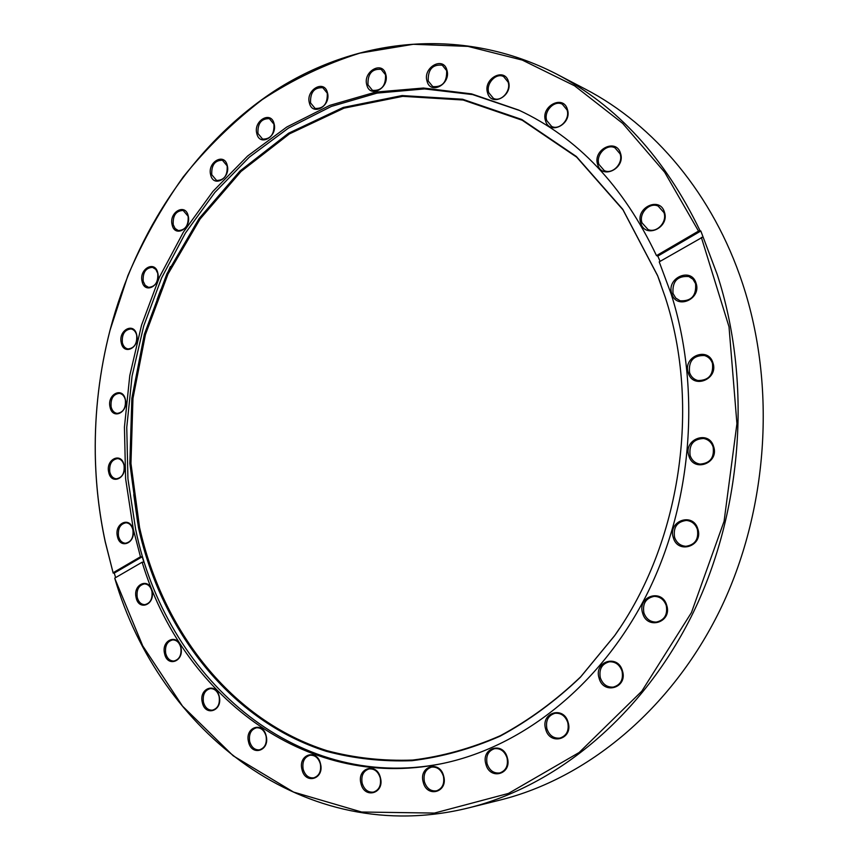 <?xml version="1.0" encoding="UTF-8"?>
<svg xmlns="http://www.w3.org/2000/svg" width="859" height="859" viewBox="0 0 859 859"><rect width="100%" height="100%" fill="white"/><g stroke="black" fill="none" stroke-linecap="round" stroke-linejoin="round"><path stroke-width="1.29" d="M124.061 465.052C127.347 478.173 111.187 485.603 108.717 472.235C105.442 459.286 121.463 451.651 124.061 465.052M109.791 472.021C110.865 476.133 113.012 478.399 116.255 478.807C122.15 477.797 124.748 473.309 124.05 465.342C122.987 461.283 120.861 459.028 117.683 458.588C111.734 459.554 109.104 464.021 109.791 472.021M125.35 399.478C128.635 412.406 112.518 420.287 110.049 407.091C106.784 394.324 122.762 386.249 125.35 399.478M111.122 406.887C112.11 410.72 114.118 412.889 117.135 413.394C123.266 412.545 126.005 408.014 125.339 399.811C124.362 396.02 122.375 393.862 119.412 393.336C113.248 394.141 110.478 398.651 111.122 406.887M136.688 334.806C139.996 347.605 123.771 355.97 121.28 342.87C117.984 330.232 134.068 321.674 136.688 334.806M122.354 342.666C123.277 346.263 125.156 348.346 127.991 348.937C134.391 348.249 137.279 343.664 136.667 335.182C135.754 331.638 133.897 329.566 131.116 328.954C124.684 329.588 121.763 334.151 122.354 342.666M157.777 272.937C161.159 285.682 144.677 294.54 142.122 281.484C138.761 268.899 155.103 259.858 157.777 272.937M143.206 281.29L145.192 285.338L148.521 287.346C155.243 286.831 158.314 282.171 157.755 273.355L155.79 269.361L152.515 267.353C145.762 267.804 142.658 272.453 143.206 281.29M188.175 215.813C191.664 228.558 174.785 237.943 172.144 224.854C168.675 212.27 185.415 202.703 188.175 215.813M173.228 224.671L175.118 228.515L178.275 230.534C185.372 230.212 188.658 225.455 188.132 216.275L183.171 210.455C176.031 210.713 172.713 215.448 173.228 224.671M227.238 165.39C230.878 178.221 213.44 188.121 210.68 174.925C207.062 162.265 224.349 152.183 227.238 165.39M211.776 174.742L216.608 180.465C224.135 180.347 227.656 175.494 227.163 165.894L222.427 160.236C214.857 160.268 211.303 165.111 211.776 174.742M274.053 123.664C277.876 136.635 259.74 147.039 256.841 133.671C253.051 120.872 271.014 110.285 274.053 123.664M257.958 133.499L262.618 139.104C270.628 139.222 274.408 134.251 273.946 124.201L269.382 118.66C261.329 118.467 257.517 123.406 257.958 133.499M327.419 92.611C331.445 105.797 312.504 116.674 309.423 103.08C305.417 90.066 324.187 79.007 327.419 92.611M310.55 102.908L315.113 108.438C323.639 108.792 327.698 103.714 327.268 93.18L322.823 87.725C314.244 87.274 310.153 92.332 310.55 102.908M385.712 74.164C389.986 87.629 370.111 98.914 366.836 85.03C362.584 71.748 382.276 60.259 385.712 74.164M367.985 84.848L372.484 90.356C381.579 90.968 385.927 85.771 385.519 74.765L381.138 69.343C371.99 68.623 367.598 73.788 367.985 84.848M446.884 70.019C451.437 83.838 430.542 95.446 427.052 81.197C422.531 67.593 443.223 55.771 446.884 70.019M428.222 81.025L432.743 86.555C442.417 87.425 447.045 82.12 446.648 70.642L442.267 65.198C432.528 64.21 427.846 69.482 428.222 81.025M508.431 81.519C513.263 95.725 491.305 107.536 487.59 92.89C482.79 78.888 504.523 66.852 508.431 81.519M488.771 92.708L493.42 98.355C500.926 102.404 511.288 91.065 508.131 82.142L503.653 76.601C496.105 72.349 485.636 83.752 488.771 92.708M567.38 109.329C572.502 123.975 549.481 135.84 545.529 120.765C540.451 106.333 563.236 94.232 567.38 109.329M546.743 120.561L551.639 126.423C559.531 130.665 570.376 119.143 567.037 109.941L562.334 104.218C554.388 99.751 543.414 111.337 546.743 120.561M620.488 153.267C625.878 168.375 601.848 180.132 597.692 164.606C592.345 149.724 616.118 137.708 620.488 153.267M598.916 164.391L604.264 170.587C612.531 174.806 623.559 163.242 620.091 153.868L614.969 147.812C606.647 143.335 595.459 154.964 598.916 164.391M664.404 212.044C670.02 227.624 645.12 239.081 640.782 223.104C635.209 207.771 659.841 196.045 664.404 212.044M642.027 222.878L648.073 229.546C656.673 233.476 667.475 222.041 663.964 212.613L658.187 206.096C649.522 201.876 638.516 213.386 642.027 222.878M696.037 283.148C701.835 299.168 676.269 310.153 671.792 293.757C666.047 277.983 691.323 266.719 696.037 283.148M673.037 293.52L675.743 298.062L680.113 300.779C691.388 301.38 696.542 295.679 695.565 283.663L692.977 279.25L688.821 276.544C677.386 275.696 672.125 281.355 673.037 293.52M712.938 362.852C718.833 379.27 692.859 389.621 688.295 372.87C682.443 356.71 708.127 346.059 712.938 362.852M689.562 372.613C691.033 376.822 693.836 379.463 697.959 380.537C708.825 380.494 713.646 374.749 712.444 363.303C711.016 359.255 708.331 356.657 704.401 355.519C693.363 355.315 688.413 361.005 689.562 372.613M713.614 446.53C719.541 463.259 693.46 472.869 688.875 455.85C683.002 439.389 708.782 429.446 713.614 446.53M690.142 455.571C691.882 460.456 695.189 463.302 700.064 464.096C710.168 463.323 714.527 457.589 713.12 446.916C711.424 442.192 708.245 439.389 703.585 438.487C693.277 439.035 688.789 444.726 690.142 455.571M697.852 529.026C703.714 545.97 677.837 554.807 673.306 537.616C667.486 520.951 693.073 511.781 697.852 529.026M674.573 537.326C676.591 542.899 680.382 545.884 685.933 546.292C695.071 544.853 698.893 539.205 697.368 529.348C695.393 523.947 691.731 520.983 686.395 520.447C677.032 521.681 673.091 527.308 674.573 537.326M666.713 605.305C672.447 622.324 647.063 630.399 642.639 613.165C636.959 596.404 662.053 588.007 666.713 605.305M643.896 612.864C646.161 619.017 650.306 622.088 656.33 622.077C664.501 620.166 667.808 614.668 666.262 605.563C664.05 599.561 660.023 596.5 654.182 596.371C645.818 598.111 642.382 603.609 643.896 612.864M622.453 670.911C627.972 687.887 603.329 695.253 599.077 678.095C593.59 661.387 617.965 653.688 622.453 670.911M600.323 677.783C602.728 684.365 607.055 687.468 613.305 687.103C620.638 684.945 623.548 679.619 622.045 671.115C619.672 664.673 615.452 661.57 609.364 661.795C601.858 663.824 598.841 669.15 600.323 677.783M568.143 722.451C573.415 739.255 549.706 746.041 545.648 729.076C540.418 712.519 563.88 705.411 568.143 722.451M546.893 728.754C549.331 735.551 553.679 738.665 559.918 738.085C566.607 735.83 569.227 730.676 567.788 722.602C565.372 715.944 561.12 712.83 555.021 713.281C548.182 715.418 545.476 720.583 546.893 728.754M507.347 757.81C512.34 774.335 489.673 780.67 485.84 763.995C480.89 747.706 503.32 741.059 507.347 757.81M487.064 763.683C489.458 770.502 493.678 773.583 499.755 772.939C505.972 770.695 508.399 765.691 507.046 757.928C504.684 751.228 500.529 748.135 494.58 748.672C488.234 750.82 485.732 755.823 487.064 763.683M443.663 776.139C448.366 792.32 426.783 798.355 423.186 782.034C418.526 766.088 439.883 759.753 443.663 776.139M424.389 781.722C426.655 788.422 430.681 791.472 436.469 790.849C442.374 788.68 444.683 783.816 443.416 776.246C441.172 769.653 437.21 766.615 431.529 767.13C425.516 769.213 423.143 774.077 424.389 781.722M380.419 777.749C384.832 793.523 364.334 799.385 360.963 783.483C356.582 767.935 376.886 761.783 380.419 777.749M362.144 783.183C364.237 789.646 368.017 792.621 373.472 792.105C379.152 790.055 381.407 785.309 380.226 777.857C378.143 771.479 374.417 768.504 369.059 768.945C363.282 770.92 360.984 775.666 362.144 783.183M320.493 763.791C324.638 779.124 305.138 784.954 301.981 769.481C297.858 754.363 317.175 748.264 320.493 763.791M303.141 769.192C305.063 775.355 308.564 778.243 313.664 777.867C319.215 775.945 321.438 771.296 320.343 763.909C318.431 757.821 314.974 754.932 309.97 755.244C304.344 757.09 302.067 761.74 303.141 769.192M266.183 736.002C270.091 750.884 251.494 756.8 248.519 741.768C244.632 727.079 263.058 720.916 266.183 736.002M249.668 741.489C251.408 747.309 254.64 750.1 259.364 749.864C264.851 748.092 267.095 743.518 266.075 736.131C264.347 730.386 261.147 727.594 256.497 727.777C250.946 729.484 248.67 734.048 249.668 741.489M219.228 696.477C222.932 710.919 205.118 717.007 202.305 702.394C198.622 688.134 216.285 681.81 219.228 696.477M203.433 702.125C205 707.58 207.975 710.264 212.356 710.178C217.832 708.568 220.097 704.047 219.152 696.628C217.595 691.227 214.653 688.553 210.348 688.585C204.807 690.142 202.509 694.663 203.433 702.125M180.884 647.418C184.427 661.451 167.247 667.797 164.563 653.57C161.041 639.697 178.071 633.137 180.884 647.418M165.68 653.312C167.086 658.413 169.824 660.99 173.872 661.043C179.391 659.572 181.711 655.095 180.83 647.6C179.424 642.553 176.729 639.987 172.745 639.891C167.172 641.297 164.81 645.775 165.68 653.312M151.957 591.056C155.372 604.736 138.686 611.393 136.098 597.51C132.705 583.991 149.251 577.13 151.957 591.056M137.204 597.263C138.482 602.009 140.994 604.478 144.742 604.661C150.346 603.351 152.741 598.884 151.925 591.271C150.647 586.579 148.167 584.12 144.473 583.905C138.825 585.162 136.398 589.618 137.204 597.263M132.93 529.573C136.27 542.952 119.916 549.964 117.404 536.37C114.097 523.163 130.3 515.948 132.93 529.573M118.499 536.145C119.659 540.558 121.978 542.92 125.457 543.232C131.191 542.061 133.682 537.594 132.92 529.831C131.76 525.461 129.473 523.11 126.048 522.777C120.271 523.893 117.758 528.339 118.499 536.145M700.826 231.017L717.147 274.311C751.926 380.537 743.089 509.537 693.331 612.413C643.219 715.214 557.04 785.921 468.595 807.889L500.131 800.04C586.869 778.479 670.997 709.888 719.767 610.524C768.193 511.094 776.665 386.582 742.627 283.749C713.206 194.37 653.978 124.662 585.162 89.014L556.364 73.949C617.084 105.689 664.984 157.938 700.042 230.695L700.826 231.017L657.79 256.111L656.48 255.628C623.537 186.092 577.624 137.58 518.75 110.092L471.591 93.889L423.423 88.026L375.737 92.085L329.835 105.356L286.82 126.992L247.607 156.016L212.946 191.396L183.429 232.08L159.506 277.027L141.542 325.185L129.784 375.533L124.437 427.041L125.607 478.678L133.338 529.391L140.457 556.782L142.218 556.782L114.268 573.082L115.632 577.592M170.404 266.569L168.493 270.832M160.697 289.805L157.111 299.49M133.779 494.58L137.73 523.067M700.042 230.695L698.517 231.092L664.673 172.251L622.689 123.395L574.553 85.793L522.304 60.098L467.94 46.386L413.276 44.292L359.91 53.118C325.411 63.985 292.876 79.468 262.306 99.569C233.154 121.935 206.804 147.705 183.268 176.868C161.492 207.61 143.023 240.541 127.862 275.664L110.027 330.286C99.633 370.723 94.726 411.805 95.285 453.541C95.736 483.402 99.053 512.78 105.249 541.685L113.184 573.093L105.26 541.986C99.053 513.016 95.725 483.585 95.263 453.67C94.705 411.848 99.633 370.68 110.038 330.157C135.969 231.264 195.014 142.143 276.845 89.411C358.675 37.613 463.248 26.146 556.364 73.949M665.199 297.117C701.094 406.479 680.36 543.64 614.486 635.864L580.448 677.193C555.311 701.212 528.489 720.894 499.981 736.227C470.925 748.941 441.59 757.09 411.944 760.698C382.513 761.761 353.972 758.626 326.313 751.314C230.609 720.926 161.567 631.279 138.449 527.533L129.838 463.43L131.856 398.318L144.333 334.355L166.947 273.699L199.116 218.497L240.037 170.952L288.592 133.209L343.267 107.429L402.087 95.564L462.582 99.236L521.789 119.487L576.346 156.478L622.743 209.242L657.575 275.524L665.199 297.117M619.618 628.316L614.754 635.477L580.791 676.709C555.698 700.686 528.929 720.325 500.486 735.626C471.494 748.318 442.202 756.457 412.621 760.065C383.243 761.128 354.756 758.014 327.139 750.723C231.597 720.433 162.652 630.968 139.555 527.415L130.955 463.441L132.962 398.447L145.429 334.602L167.999 274.064L200.126 218.981L240.982 171.521L289.462 133.875L344.04 108.159L402.764 96.337L463.141 100.02L522.229 120.249L576.69 157.165L622.979 209.832L657.736 275.975L660.786 284.082M441.612 763.694C293.005 792.846 165.132 674.895 135.668 529.434L127.937 478.892L126.756 427.417L132.061 376.081L143.743 325.883L161.632 277.854L185.447 233.025L214.847 192.437L249.368 157.111L288.431 128.109L331.295 106.452L377.047 93.105L424.593 88.917L472.643 94.587L519.716 110.543M142.218 556.782L143.882 562.194L142.132 562.205C181.528 692.923 303.41 791.483 440.57 763.909C520.468 747.964 599.292 687.189 645.85 596.329C692.107 505.403 701.642 389.696 671.169 294.036L659.218 261.866L702.877 236.987M468.595 807.889C304.741 848.488 159.248 731.009 114.816 578.461L142.744 645.893L182.484 706.087L233.208 755.813L293.585 792.084L361.607 812.013L434.439 813.076L508.431 793.437L579.159 752.495L641.77 691.237L691.452 612.564L724.083 521.295L736.925 423.691L729.012 326.774L701.352 237.385M114.784 578.086L142.132 562.205M114.268 573.082L113.184 573.093M698.517 231.092L656.48 255.628M140.457 556.782L113.163 572.717M657.79 256.111L660.099 261.351"/></g></svg>
